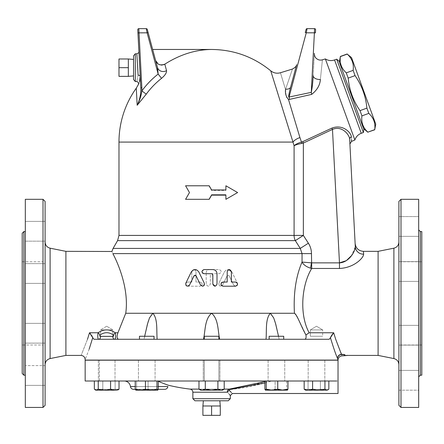 <?xml version="1.0" encoding="UTF-8"?>
<svg xmlns="http://www.w3.org/2000/svg" width="444" height="444" viewBox="0 0 444 444"><rect width="100%" height="100%" fill="white"/><g stroke="black" fill="none" stroke-linecap="round" stroke-linejoin="round"><path stroke-width="0.33" stroke-dasharray="2.22 1.67" d="M418.681 371.756L418.681 370.729M418.681 276.507L418.681 274.026M418.681 234.998L418.681 236.025M418.681 332.728L418.681 330.247M421.8 231.574L421.8 375.18M22.2 373.515L22.2 233.239M25.319 366.555L25.319 231.574L25.319 366.555M22.2 344.999L22.2 261.749L22.2 344.999L43.013 344.999L43.013 261.749L43.013 344.999M375.752 124.148L351.554 57.648M347.18 53.979L347.225 54.101C352.042 58.486 354.012 63.908 353.141 70.363L355.05 75.613C361.843 85.42 365.789 96.259 366.888 108.136L368.798 113.381C373.615 117.771 375.591 123.188 374.719 129.642L374.764 129.765M363.531 128.594L339.327 62.099L363.531 128.594M367.904 132.262L367.86 132.14C363.042 127.755 361.066 122.333 361.938 115.878L360.029 110.634C353.241 100.827 349.295 89.988 348.19 78.111L346.281 72.86C341.464 68.476 339.494 63.054 340.365 56.599L340.32 56.477M363.886 129.57L338.972 61.122M340.365 56.599L347.225 54.101M346.281 72.86L353.141 70.363M348.19 78.111L355.05 75.613M360.029 110.634L366.888 108.136M361.938 115.878L368.798 113.381M367.86 132.14L374.719 129.642M128.344 58.985L128.344 76.362L128.344 67.677L118.981 67.677L118.981 58.985M118.981 76.362L118.981 67.677M128.344 67.677L128.344 76.362M133.55 75.907L133.55 59.441L133.55 75.907M202.902 405.983L220.285 405.983L211.594 405.983L211.594 415.351L202.902 415.351M220.285 415.351L211.594 415.351M211.594 405.983L220.285 405.983M219.83 400.777L203.358 400.777L219.83 400.777M282.323 336.263L269.147 336.263L282.323 336.263M282.323 339.277L269.147 339.277L282.323 339.277M282.323 381.008L269.147 381.008L282.323 381.008M282.323 360.09L269.147 360.09L282.323 360.09M318.753 381.008L309.218 381.008L318.753 381.008M318.753 360.09L309.218 360.09L318.753 360.09M314.252 381.008L323.787 381.008L314.252 381.008M314.252 360.09L323.787 360.09L314.252 360.09M269.147 339.277L269.147 336.263L283.716 336.263L283.716 339.277L269.147 339.277L283.716 339.277M270.535 381.008L283.716 381.008L270.535 381.008M270.535 360.09L283.716 360.09L270.535 360.09M204.312 336.263L218.881 336.263M204.312 339.277L218.881 339.277L204.312 339.277M204.312 381.008L218.881 381.008L204.312 381.008L204.312 360.09L218.881 360.09L204.312 360.09M140.865 336.263L154.04 336.263L140.865 336.263M140.865 339.277L154.04 339.277L140.865 339.277M140.865 381.008L154.04 381.008L140.865 381.008M140.865 360.09L154.04 360.09L140.865 360.09M104.434 381.008L113.969 381.008L104.434 381.008M104.434 360.09L113.969 360.09L104.434 360.09M108.935 381.008L99.401 381.008L108.935 381.008M108.935 360.09L99.401 360.09L108.935 360.09M139.472 339.277L139.472 336.263L154.04 336.263L154.04 339.277L139.472 339.277L154.04 339.277M152.653 381.008L139.472 381.008L152.653 381.008M152.653 360.09L139.472 360.09L152.653 360.09M265.562 390.165L264.902 389.188L270.008 390.165L265.501 390.165L270.008 390.165L275.114 389.188L280.874 390.165L270.008 390.165L280.874 390.165L286.635 389.188L287.296 390.165L280.874 390.165L275.114 389.188L270.008 390.165L264.902 389.188L264.902 381.008L275.114 381.008L275.114 389.188L275.114 381.008L286.635 381.008L286.635 389.188L280.874 390.165L287.418 390.132L287.956 389.188L282.85 390.165L277.75 389.188L271.983 390.165L266.222 389.188L265.562 390.165L287.357 390.165L286.635 389.188L286.635 381.008L264.902 381.008L266.222 381.008L266.222 389.188M308.38 390.165L304.162 389.188L306.11 390.165L305.572 390.165L318.775 390.165L312.604 389.188L308.38 390.165M308.058 389.188L314.23 390.165L306.11 390.165L308.058 389.188L306.11 390.165L314.23 390.165L320.401 389.188L324.62 390.165L314.23 390.165L308.058 389.188L308.058 381.008L308.058 389.188M326.895 390.165L324.941 389.188L318.775 390.165L327.428 390.165L324.62 390.165L328.843 389.188L326.895 390.165M306.11 390.165L305.011 389.843L306.11 390.165M328.843 381.008L320.401 381.008L328.843 381.008L324.941 381.008L328.843 381.008L328.843 389.188L324.62 390.165L320.401 389.188L314.23 390.165L327.428 390.165L327.988 389.843M198.979 389.188L200.666 390.165L221.057 390.165L217.904 389.188L211.594 390.165L222.522 390.165L211.594 390.165L205.283 389.188L202.131 390.165L211.594 390.165L202.131 390.165L198.979 389.188L202.131 390.165L205.283 389.188L211.594 390.165L217.904 389.188L221.057 390.165L224.209 389.188L221.057 390.165L222.522 390.165L224.209 389.188L221.057 390.165L217.904 389.188L211.594 390.165L205.283 389.188L202.131 390.165L198.979 389.188L198.979 381.008L224.209 381.008L217.904 381.008L217.904 389.188L217.904 381.008L205.283 381.008L205.283 389.188L205.283 381.008L198.979 381.008M153.18 390.165L157.687 390.165L153.18 390.165L148.074 389.188L142.313 390.165L153.18 390.165L158.286 389.188L153.18 390.165L148.074 389.188L142.313 390.165L136.552 389.188L135.892 390.165L157.687 390.165L156.965 389.188L151.204 390.165L145.438 389.188L140.337 390.165L135.892 390.165L136.552 389.188L142.313 390.165M135.831 390.165L140.337 390.165L135.231 389.188L135.892 390.165M117.077 390.165L115.129 389.188L108.958 390.165L117.077 390.165L108.958 390.165L102.786 389.188L98.568 390.165L108.958 390.165L115.129 389.188L117.077 390.165L118.176 389.843L117.077 390.165M98.568 390.165L94.344 389.188L98.568 390.165L102.786 389.188L108.958 390.165L98.568 390.165M119.025 381.008L94.344 381.008L119.025 381.008L94.344 381.008L119.025 381.008L119.025 389.188L114.807 390.165L118.176 389.843M110.584 389.188L104.412 390.165L114.807 390.165L110.584 389.188L110.584 381.008M95.76 390.165L96.293 390.165L94.344 389.188L94.344 381.008M98.246 389.188L96.293 390.165L104.412 390.165L98.246 389.188L98.246 381.008M158.286 381.008L135.231 381.008L158.286 381.008L135.231 381.008L158.286 381.008L158.286 389.188L157.626 390.165M140.337 390.165L151.204 390.165M277.75 381.008L266.222 381.008L287.956 381.008L277.75 381.008L277.75 389.188M287.956 381.008L286.635 381.008L287.956 381.008L287.956 389.188M266.222 381.008L264.902 381.008M324.941 381.008L312.604 381.008L324.941 381.008L324.941 389.188M312.604 381.008L304.162 381.008L312.604 381.008L312.604 389.188M304.162 381.008L320.401 381.008L304.162 381.008L304.162 389.188M320.401 381.008L320.401 389.188L320.401 381.008M102.786 381.008L102.786 389.188L102.786 381.008M115.129 381.008L115.129 389.188L115.129 381.008M135.231 381.008L135.231 389.188M145.438 381.008L145.438 389.188M136.552 381.008L136.552 389.188L136.552 381.008M148.074 381.008L148.074 389.188L148.074 381.008M269.697 381.008L284.754 381.008L269.697 381.008M313.93 381.008L324.825 381.008L313.93 381.008M319.075 381.008L308.175 381.008L319.075 381.008M283.167 381.008L268.104 381.008L283.167 381.008M219.919 381.008L203.269 381.008L219.919 381.008L203.269 381.008L219.919 381.008L219.919 360.195L203.269 360.195L203.269 381.008L203.269 360.195L219.919 360.195L203.269 360.195L219.919 360.195L219.919 381.008M153.491 381.008L138.434 381.008L153.491 381.008M109.257 381.008L98.363 381.008L109.257 381.008M104.112 381.008L115.013 381.008L104.112 381.008M140.021 381.008L155.084 381.008L140.021 381.008M156.965 381.008L156.965 389.188M218.875 336.263L204.307 336.263L218.875 336.263L218.875 339.277L204.307 339.277L218.875 339.277M218.875 381.008L204.307 381.008L218.875 381.008L218.875 360.09L204.307 360.09L218.875 360.09M205.283 381.008L217.904 381.008L205.283 381.008L205.283 389.188M217.904 381.008L224.209 381.008L217.904 381.008L217.904 389.188M224.209 381.008L224.209 389.188M153.491 360.195L138.434 360.195L153.491 360.195M109.257 360.195L98.363 360.195L109.257 360.195M269.697 360.195L284.754 360.195L269.697 360.195M313.93 360.195L324.825 360.195L313.93 360.195M337.906 360.09L85.159 360.09M289.438 360.09L133.55 360.09L289.438 360.09M98.923 339.277L144.078 339.277L98.923 339.277C97.747 339.066 97.452 336.896 98.052 332.767C103.818 328.949 109.574 328.949 115.318 332.767A3.119 1.243 129.5 0 0 113.47 335.098C108.958 331.923 104.434 331.923 99.9 335.098C99.434 335.908 99.661 336.336 100.588 336.38A3.119 1.665 90 0 1 98.923 339.277L93.967 339.277L98.923 339.277M304.751 339.277L279.11 339.277L304.751 339.277C305.927 339.077 306.332 337.645 305.96 334.992L309.129 332.767L333.683 332.767L335.697 339.277L341.664 354.262L344.711 354.634C348.812 355.638 348.812 355.638 344.711 354.634A8.325 5.234 98.1 0 0 344.283 354.745L341.497 354.451A4.163 3.99 163.1 0 0 337.557 358.447L337.518 358.336C336.141 355.444 333.938 349.095 330.902 339.277L330.458 337.679L329.22 339.277L93.939 339.277M278.527 336.263L279.11 339.277L219.675 339.277L279.11 339.277C276.756 330.253 276.384 319.103 270.313 313.264L125.741 313.264C129.393 287.679 116.722 260.717 112.854 253.613C111.599 250.594 111.599 250.594 112.854 253.613L302.042 253.613L300.266 248.412L295.332 240.626L303.357 235.42L294.089 235.42L294.089 145.743C295.61 144.294 298.068 143.073 301.476 142.08A2.603 0.405 77.5 0 0 301.709 143.468C298.235 144.078 295.693 144.838 294.089 145.743L292.99 142.08L118.981 142.08M219.675 339.277L157.148 339.277L219.675 339.277C217.754 330.253 218.481 319.103 211.594 313.264C204.706 319.103 205.433 330.253 203.513 339.277M157.148 339.277C156.399 330.253 157.953 319.103 152.875 313.264C146.803 319.103 146.431 330.253 144.078 339.277L157.148 339.277L144.078 339.277L144.661 336.263M230.325 395.576L230.003 395.188M229.343 394.389L227.567 392.219A2.081 1.532 -41.8 0 1 229.343 390.498L229.348 389.116C242.085 387.74 254.556 385.037 266.761 381.008L271.523 381.008L266.761 381.008L264.902 381.607M231.313 392.435L232.406 393.495M192.863 392.219L227.567 392.219C227.012 390.953 227.606 389.921 229.348 389.116L190.104 389.116M264.902 382.972L271.523 381.008C257.87 385.331 243.878 388.189 229.548 389.577M266.761 381.008L124.237 381.008L266.761 381.008M336.946 381.008L85.159 381.008M158.419 381.008C157.198 381.202 166.161 384.437 168.021 385.126C170.535 386.008 157.348 381.396 158.419 381.008M228.244 400.777L194.944 400.777M289.416 360.195L133.55 360.195L289.416 360.195M337.895 360.195L85.159 360.195M92.285 339.277L92.646 337.412M93.967 339.277L92.729 337.679M337.951 359.757L337.557 358.447M89.183 349.084L85.159 359.573M135.231 386.558L158.286 386.558M130.442 386.558L167.871 386.558L130.442 386.558M135.287 389.333L158.231 389.333M164.768 389.333L133.55 389.333M201.915 271.584L203.996 269.558L212.843 269.558M211.805 273.72L203.996 273.72M212.843 284.127L212.548 274.031M217.005 273.72L217.005 284.127L215.218 286.186M193.395 269.902L193.995 269.691M196.742 269.919L198.79 271.894M204.357 284.92L204.196 285.237M203.913 285.597L203.546 285.886M203.23 286.047L202.514 286.202M200.566 285.037L195.982 275.635M185.697 284.826L185.786 283.211L191.309 271.894M195.399 275.114L194.694 275.114M194.677 275.125L189.533 285.037M188.578 285.991L186.819 286.03M185.931 285.281L185.72 284.876M223.043 282.045L227.206 282.045L227.206 271.639L227.655 270.346M228.355 269.774L228.854 269.602M231.368 271.639L231.368 282.045M231.363 282.045L235.531 282.045M236.746 282.44L237.029 282.684M237.24 282.939L237.473 283.389M237.49 283.427L237.607 284.116M237.607 284.132L237.49 284.826M237.479 284.859L237.229 285.32M221.484 282.739L221.817 282.445M235.531 286.208L223.043 286.208M209.191 199.312L185.581 199.312L189.483 192.552L185.575 185.786L189.483 192.552L185.575 199.312L189.483 192.552L185.581 185.786L209.191 185.786M211.594 189.949L225.896 189.949L225.896 185.786L237.612 192.552L225.896 199.317M225.896 199.312L225.896 194.633L225.896 199.312L225.896 195.149L211.594 195.149M185.581 185.786L208.891 185.786L211.594 190.47L225.896 190.47L225.896 185.786L237.612 192.552L225.896 185.786L225.896 190.47L211.594 190.47L208.891 185.786L185.581 185.786M225.896 194.633L211.594 194.633L208.891 199.312L185.581 199.312L208.891 199.312L211.594 194.633L225.896 194.633M187.662 286.208C184.987 284.82 184.987 283.433 187.662 282.045C184.987 283.433 184.987 284.82 187.662 286.208L200.15 286.208L187.662 286.208M187.662 282.045L191.825 282.045L187.662 282.045M191.825 282.045L191.825 271.639L191.825 282.045M200.15 282.045C202.83 283.433 202.83 284.82 200.15 286.208C202.83 284.82 202.83 283.433 200.15 282.045L195.987 282.045L195.987 271.639C194.594 268.947 193.207 268.947 191.825 271.639C193.207 268.947 194.594 268.947 195.987 271.639L195.987 282.045L200.15 282.045M206.183 272.694C206.371 270.79 207.415 269.741 209.318 269.558L219.192 269.558C221.872 270.945 221.872 272.333 219.192 273.72L210.867 273.72L210.345 274.237L210.345 284.127C208.958 286.807 207.57 286.807 206.183 284.127L206.183 272.694L206.183 284.127C207.57 286.807 208.958 286.807 210.345 284.127L210.345 274.237L210.867 273.72L219.192 273.72C221.872 272.333 221.872 270.945 219.192 269.558L209.318 269.558C207.415 269.741 206.371 270.79 206.183 272.694M224.398 271.894C226.901 268.825 229.398 268.825 231.879 271.894C229.398 268.825 226.901 268.825 224.398 271.894L218.881 283.211L224.398 271.894M231.879 271.894L237.401 283.211L231.879 271.894M237.401 283.211C237.312 286.252 236.064 286.857 233.655 285.037C236.064 286.857 237.312 286.252 237.401 283.211M222.622 285.037C220.202 286.846 218.959 286.236 218.881 283.211C218.959 286.236 220.207 286.846 222.622 285.037L227.206 275.635L229.076 275.635L233.655 285.037L229.076 275.635L227.206 275.635L222.622 285.037M292.99 142.08A10.406 4.995 162.7 0 1 299.928 137.551L301.476 142.08L302.714 141.653L303.357 143.04L303.357 235.42L308.38 243.207C310.406 246.381 311.433 249.85 311.466 253.613L311.466 262.854L310.539 268.182C306.338 266.811 303.507 264.779 302.042 262.077L311.716 262.87L311.716 268.459L310.539 268.182M349.911 143.961L349.661 139.211C349.994 145.527 349.994 145.527 349.661 139.211C349.606 135.17 342.224 125.169 332.478 129.409L303.357 143.04L301.709 143.468M285.514 89.566C278.821 67.36 278.821 67.36 285.514 89.566L285.642 89.172C294.616 62.593 294.616 62.593 285.642 89.172A6.244 3.535 -165 0 0 290.648 87.041C289.727 90.548 287.951 97.874 289.044 97.042L289.56 99.384L288.5 99.478L286.73 97.358M286.608 97.075L286.452 96.675M286.424 96.598L286.114 95.61M286.091 95.532L285.908 94.755M285.631 93.062L285.525 91.858M292.851 141.63L288.334 127.128M284.782 115.734L282.395 108.081M280.325 101.46L278.049 94.167M275.785 86.941L274.015 81.28M272.771 77.3L270.735 70.807M308.38 243.207L300.266 248.412L113.087 248.412M363.442 251.348L363.614 254.218C363.736 257.692 354.184 267.876 339.471 268.459L311.716 268.459C301.726 284.621 299.062 314.224 309.129 332.767M311.466 253.613L302.042 253.613L302.042 262.077C295.904 276.407 293.362 293.467 294.433 313.264C296.548 315.579 300.388 322.821 305.96 334.992M211.594 49.462C195.599 49.628 179.998 54.529 164.807 64.175L166.539 70.651C166.722 72.783 165.051 75.347 161.538 78.355A81.036 81.036 0 0 0 146.265 94.139L137.174 105.272L136.28 88.178M294.433 313.264L270.313 313.264C265.235 319.103 266.788 330.253 266.039 339.277M378.094 251.348L378.094 355.411M65.906 251.348L65.906 355.411M118.437 339.277C116.822 338.517 116.661 336.341 117.949 332.767L125.741 313.264M87.49 339.277C79.126 360.545 79.126 360.545 87.49 339.277L89.505 332.767L98.052 332.767A3.125 1.243 50.5 0 1 99.9 335.098M100.588 336.38L112.782 336.38A3.125 1.665 90 0 0 114.447 339.277C115.329 339.527 115.723 337.873 115.64 334.332L115.318 332.767L117.949 332.767M112.782 336.38L113.725 335.409L113.47 335.098M92.463 336.941L92.13 336.241M91.719 335.536L90.376 333.705M306.255 32.817L289.044 97.042L311.277 92.363L311.677 94.389L289.56 99.384M315.601 29.748L315.434 32.867L314.396 32.812L311.277 92.363C312.249 87.579 312.887 82.001 313.192 75.635A6.244 3.53 3 0 0 320.379 79.493C319.98 85.159 317.083 90.126 311.677 94.389M320.379 79.493C323.077 53.546 323.077 53.546 320.379 79.493M313.192 75.635C314.724 46.476 314.724 46.476 313.192 75.635L314.352 53.535M290.648 87.041L296.631 64.702M306.083 29.421L305.25 32.545L306.255 32.812L307.087 28.649M351.354 137.462L351.437 139.771M351.481 140.92L351.498 141.431M339.471 268.459L339.471 262.87L332.478 129.409L331.868 128.116C343.168 123.793 351.376 133.078 351.337 136.918A2.603 2.32 -3 0 0 349.661 139.211M354.873 140.004L325.358 58.924M155.494 60.073L152.653 49.462L155.494 60.073L158.674 64.291M147.28 29.421L148.118 32.545L147.114 32.812L146.276 28.649M166.539 70.651A6.244 5.65 165 0 1 157.47 67.449L158.164 74.059L147.114 32.817M163.425 64.813L162.165 65.057M161.094 65.052L159.679 64.746M161.538 78.355L158.164 74.059A86.497 86.497 0 0 0 141.858 90.903L146.265 94.139M140.809 87.757L140.204 76.257L140.809 87.757C141.042 93.889 139.832 99.728 137.174 105.272C139.727 100.261 141.292 95.471 141.858 90.903L141.847 87.707L140.809 87.757L137.768 29.748M314.396 32.812L314.557 28.649M138.805 28.649L138.972 32.812L137.929 32.867M139.594 81.596L138.817 83.644M138.128 75.23C136.413 83.572 136.413 83.572 138.128 75.23L136.874 54.44L138.128 75.23A2.081 1.132 177 0 1 140.204 76.257L138.994 53.158M135.298 81.557L135.298 53.791M133.55 79.504L133.55 55.85M333.683 332.767L332.723 333.81M332.495 334.088L331.857 334.943M341.497 354.451C342.13 356.332 342.13 356.332 341.497 354.451L341.664 354.262A4.163 4.057 157.1 0 0 337.518 358.336M363.614 254.218A8.325 7.864 177 0 1 355.3 246.786L355.128 243.462L355.3 246.786L351.42 255.705M344.283 354.745C347.03 355.761 347.03 355.761 344.283 354.745L344.339 355.738M398.906 364.691L398.906 242.063L398.906 364.691M398.906 405.361L398.906 201.398M398.906 387.279L398.906 370.401L398.906 387.279M398.906 335.237L398.906 345.121L398.906 335.237M398.906 264.53L398.906 281.402L398.906 264.53M398.906 216.578L398.906 236.352L398.906 216.578L398.906 236.352L398.906 216.578L418.681 216.578L398.906 216.578M398.906 271.517L398.906 261.633L398.906 271.517M398.906 342.224L398.906 325.352L398.906 342.224M398.906 390.176L398.906 370.401L398.906 390.176L418.681 390.176L418.681 370.401L418.681 390.176L398.906 390.176M45.094 364.691L45.094 242.063L45.094 364.691M45.094 201.398L45.094 405.361M45.094 368.492L45.094 385.37L45.094 368.492M45.094 333.244L45.094 323.36L45.094 333.244M45.094 280.503L45.094 263.625L45.094 280.503M45.094 241.159L45.094 221.384L45.094 241.159L45.094 221.384L45.094 241.159L25.319 241.159L25.319 221.384L25.319 241.159L25.319 221.384L25.319 241.159L45.094 241.159M45.094 273.51L45.094 283.394L45.094 273.51M45.094 326.251L45.094 343.129L45.094 326.251M45.094 365.595L45.094 385.37L45.094 365.595L25.319 365.595L45.094 365.595M400.988 199.312L400.988 407.437M418.681 199.312L418.681 407.437M43.013 407.442L43.013 199.312M25.319 199.312L25.319 407.437M25.319 323.926L25.319 343.129L25.319 323.926M25.319 269.258L25.319 283.394L25.319 269.258M421.8 261.749L421.8 344.999L421.8 261.749L400.988 261.749L400.988 344.999L400.988 261.749M363.364 132.528L336.669 59.191M322.66 336.263L310.345 336.263L322.66 336.263L310.345 336.263L322.66 336.263L322.66 329.914L322.66 336.263M322.66 329.914L310.345 329.914L322.66 329.914L310.345 329.914L322.66 329.914L316.5 326.212L322.66 329.914M100.527 336.263L112.843 336.263L100.527 336.263L100.527 329.914L112.843 329.914L100.527 329.914L112.843 329.914L100.527 329.914L100.527 336.263L112.843 336.263L100.527 336.263M106.688 326.212L100.527 329.914L106.688 326.212L112.843 329.914L112.843 336.263L112.843 329.914L106.688 326.212M420.346 231.574L420.346 375.18M23.865 231.574L23.865 375.18M224.209 389.116L198.979 389.116M192.863 398.701L230.325 398.701M117.582 240.626L295.332 240.626A10.406 9.269 -90 0 1 294.089 235.42L118.981 235.42M314.396 32.817L306.255 32.812M147.114 32.812L138.972 32.812L141.847 87.707M311.716 262.87L339.471 262.87M393.889 358.569L393.889 248.185M50.111 248.185L50.111 358.569M361.255 133.3L334.56 59.957M218.881 381.008L218.881 360.195M99.401 381.008L99.401 360.195L99.401 381.008M204.307 339.277L204.307 336.263M204.307 381.008L204.307 360.09M138.434 360.195L138.434 381.008L138.434 360.195M155.084 360.195L155.084 381.008L155.084 360.195M98.363 360.195L98.363 381.008L98.363 360.195M115.013 360.195L115.013 381.008L115.013 360.195M268.104 360.195L268.104 381.008L268.104 360.195M284.754 360.195L284.754 381.008L284.754 360.195M308.175 360.195L308.175 381.008L308.175 360.195M324.825 360.195L324.825 381.008L324.825 360.195M22.2 261.749L43.013 261.749M45.094 385.37L25.319 385.37L45.094 385.37M45.094 323.36L25.319 323.36L45.094 323.36M45.094 343.129L25.319 343.129L45.094 343.129M45.094 263.625L25.319 263.625L45.094 263.625M45.094 283.394L25.319 283.394L45.094 283.394M45.094 221.384L25.319 221.384L45.094 221.384M398.906 370.401L418.681 370.401L398.906 370.401M421.8 344.999L400.988 344.999M398.906 345.121L418.681 345.121L398.906 345.121M398.906 325.352L418.681 325.352L398.906 325.352M398.906 281.402L418.681 281.402L398.906 281.402M398.906 261.633L418.681 261.633L398.906 261.633M398.906 236.352L418.681 236.352L398.906 236.352M310.345 329.914L310.345 336.263L310.345 329.914L316.5 326.212L310.345 329.914"/><path stroke-width="0.67" d="M418.681 376.845L420.346 375.18L420.346 231.574L418.681 229.909M418.681 370.729L418.681 371.756M418.681 330.247L418.681 332.728M418.681 274.026L418.681 276.507M418.681 234.998L418.681 236.025M420.346 375.18L421.8 375.18L421.8 231.574L420.346 231.574M23.865 375.18L22.2 373.515L22.2 233.239L23.865 231.574L23.865 375.18L25.319 375.18M353.141 70.363C354.012 63.908 352.042 58.486 347.225 54.101L351.554 57.648L375.752 124.148L374.719 129.642C375.591 123.188 373.615 117.771 368.798 113.381L366.888 108.136C365.789 96.259 361.843 85.42 355.05 75.613L353.141 70.363L346.281 72.86L348.19 78.111C349.295 89.988 353.241 100.827 360.029 110.634L361.938 115.878C361.066 122.333 363.042 127.755 367.86 132.14L374.764 129.765M363.531 128.594L367.904 132.262M339.327 62.099L340.365 56.599C339.494 63.054 341.464 68.476 346.281 72.86M336.669 59.191L338.972 61.122L340.642 65.706L363.886 129.57L363.364 132.528L336.669 59.191L334.56 59.957C331.335 61.05 328.266 60.706 325.358 58.924L354.873 140.004L351.498 141.431L349.911 143.961L355.3 246.786A8.325 7.864 177 0 0 363.614 254.218L363.442 251.348C358.586 250.91 355.816 248.279 355.128 243.456L355.128 243.456M340.365 56.599L347.225 54.101M367.86 132.14L374.719 129.642M361.938 115.878L368.798 113.381M360.029 110.634L366.888 108.136M348.19 78.111L355.05 75.613M118.981 67.677L118.981 76.362L128.344 76.362L128.344 67.677L118.981 67.677L118.981 58.985L128.344 58.985L128.344 67.677M133.544 75.907L128.344 76.362M211.594 415.351L220.285 415.351L220.285 405.983L211.594 405.983L211.594 415.351L202.902 415.351L202.902 405.983L211.594 405.983M219.83 400.782L220.285 405.983M283.716 339.277L283.716 336.263L269.147 336.263L269.147 339.277M218.881 339.277L218.881 336.263L204.312 336.263L204.312 339.277M154.04 339.277L154.04 336.263L139.472 336.263L139.472 339.277M304.162 389.188L308.38 390.165L305.572 390.165L304.162 389.188L304.162 381.008M312.604 389.188L318.775 390.165L308.38 390.165L312.604 389.188L312.604 381.008M327.988 389.843L326.895 390.165L328.843 389.188L328.843 381.008M324.941 389.188L326.895 390.165L318.775 390.165L324.941 389.188L324.941 381.008M264.902 381.008L264.902 389.188L265.445 390.132L266.222 389.188L271.983 390.165L265.562 390.165M287.418 390.132L282.85 390.165L287.956 389.188L287.296 390.165M277.75 389.188L282.85 390.165L271.983 390.165L277.75 389.188L277.75 381.008M224.209 389.188L222.522 390.165L221.057 390.165L224.209 389.188L224.209 381.008M198.979 389.188L202.131 390.165L200.666 390.165L198.979 389.188L198.979 381.008M211.594 390.165L217.904 389.188L221.057 390.165L202.131 390.165L205.283 389.188L211.594 390.165M157.626 390.165L151.204 390.165L156.965 389.188L157.742 390.132L158.286 389.188L158.286 381.008M135.892 390.165L135.231 389.188L140.337 390.165L145.438 389.188L151.204 390.165L135.831 390.165M118.176 389.843L114.807 390.165L119.025 389.188L118.176 389.843L119.025 389.188L119.025 381.008M104.412 390.165L110.584 389.188L114.807 390.165L96.293 390.165L98.246 389.188L104.412 390.165M94.344 381.008L94.344 389.188L96.293 390.165L95.199 389.843L95.76 390.165M153.18 390.165L151.204 390.165M142.313 390.165L140.337 390.165M287.956 381.008L287.956 389.188M217.904 381.008L217.904 389.188M205.283 381.008L205.283 389.188M145.438 381.008L145.438 389.188M135.231 381.008L135.231 389.188M156.965 381.008L156.965 389.188M98.246 381.008L98.246 389.188M110.584 381.008L110.584 389.188M266.222 381.008L266.222 389.188M111.988 251.482L65.906 251.348L65.906 355.411L80.997 355.411C83.516 355.661 84.904 357.048 85.159 359.573L85.159 360.09L337.906 360.09M337.518 358.336L337.557 358.447A4.163 3.99 -16.9 0 1 341.497 354.451C342.13 356.332 342.13 356.332 341.497 354.451L344.283 354.745A8.325 5.234 -81.9 0 1 344.711 354.634C348.812 355.638 348.812 355.638 344.711 354.634L341.664 354.262A4.163 4.057 -22.9 0 0 337.518 358.336C336.141 355.444 333.938 349.095 330.902 339.277L330.458 337.679L329.22 339.277L93.967 339.277L92.729 337.679L89.183 349.084M231.313 392.435L229.343 390.498C233.355 394.433 233.355 394.433 229.343 390.498A2.081 1.532 -41.8 0 0 227.567 392.219C231.18 396.625 231.18 396.625 227.567 392.219C227.012 390.953 227.606 389.921 229.348 389.116L224.209 389.116M230.003 395.188L229.343 394.389M229.343 390.498L229.348 389.116L264.902 381.607M229.548 389.577L264.902 382.972M337.895 360.195L85.159 360.195L85.159 381.008L336.946 381.008C338.239 397.313 338.239 397.313 336.946 381.008C338.239 397.313 338.239 397.313 336.946 381.008M158.419 381.008C157.198 381.202 166.161 384.437 168.021 385.126C170.535 386.008 157.348 381.396 158.419 381.008L158.286 381.024M341.947 355.788L341.974 355.86C339.566 356.21 338.25 357.592 338.028 360.017L338.028 393.495L232.406 393.495L230.325 395.576L230.325 398.701L228.244 400.777L194.944 400.777L192.863 398.701L230.325 398.701M337.951 359.757L337.557 358.447M92.285 339.277C83.167 365.995 83.167 365.995 92.285 339.277M124.237 381.008A6.244 6.244 90 0 1 130.442 386.558L135.231 386.558M158.286 386.558L167.871 386.558C167.538 388.267 166.5 389.194 164.768 389.333L158.231 389.333M130.442 386.558C130.775 388.267 131.812 389.194 133.55 389.333L135.287 389.333M217.005 273.72C216.755 271.19 215.368 269.802 212.843 269.558L203.996 269.558C201.315 270.945 201.315 272.333 203.996 273.72L211.799 273.72L212.843 274.758L212.843 284.127C214.23 286.807 215.618 286.807 217.005 284.127L217.005 273.72C216.755 271.19 215.368 269.802 212.843 269.558M203.996 273.72L202.525 273.11L201.915 271.584M212.548 274.031L211.799 273.72M215.218 286.186L212.843 284.127M198.79 271.894L204.307 283.211L198.79 271.894C196.287 268.825 193.789 268.825 191.309 271.894L193.395 269.902M193.995 269.691L196.742 269.919M202.514 286.202L200.566 285.037C202.986 286.846 204.229 286.236 204.307 283.211L204.357 284.92M204.196 285.237L203.913 285.597M203.546 285.886L203.23 286.047M191.309 271.894L185.786 283.211C185.875 286.252 187.124 286.857 189.533 285.037L194.111 275.635L195.982 275.635L200.566 285.037M195.982 275.635L195.671 275.263M189.533 285.037L188.578 285.991M186.819 286.03L185.931 285.281M221.817 282.445L223.043 282.045C220.357 283.433 220.357 284.82 223.043 286.208L235.531 286.208C238.2 284.82 238.2 283.433 235.531 282.045L231.368 282.045L231.368 271.639C229.981 268.947 228.593 268.947 227.206 271.639L227.206 282.045L223.038 282.045M227.655 270.346L228.355 269.774M228.854 269.602L231.368 271.639M235.531 282.045L236.746 282.44M237.229 285.32L235.531 286.208M223.043 286.208L221.567 285.597L221.118 284.92L220.957 284.127L221.484 282.739M185.575 185.786L189.483 192.552L185.575 199.312M209.191 185.786L211.594 189.949L209.191 185.786L185.581 185.786M225.896 199.317L237.612 192.552L225.896 185.786L225.896 189.949L211.594 189.949M185.581 199.312L209.191 199.312L211.594 195.149L225.896 195.149L225.896 199.312M209.191 199.317L211.594 195.149M301.709 143.468A2.603 0.405 77.5 0 1 301.476 142.08C298.068 143.073 295.604 144.294 294.089 145.743C295.693 144.838 298.235 144.078 301.709 143.468L303.357 143.04L302.714 141.653L301.476 142.08L299.928 137.551A10.406 4.995 -17.3 0 0 292.99 142.08L294.089 145.743L294.089 235.42L303.357 235.42L295.332 240.626L300.266 248.412L308.38 243.207L303.357 235.42L303.357 143.04L332.478 129.409C342.235 125.164 349.622 135.192 349.661 139.211C349.994 145.527 349.994 145.527 349.661 139.211L355.3 246.786C355.45 250.816 349.284 262.448 339.471 262.87L339.471 268.459C354.19 267.876 363.73 257.692 363.614 254.218M310.539 268.182L311.466 262.854L302.042 262.077C303.507 264.779 306.338 266.811 310.539 268.182L311.716 268.459L311.466 253.613C311.433 249.85 310.406 246.381 308.38 243.207M117.582 240.626L118.981 235.42L294.089 235.42A10.406 9.269 -90 0 0 295.332 240.626L117.582 240.626L113.087 248.412L300.266 248.412L302.042 253.613L302.042 262.077C295.893 276.434 293.356 293.495 294.433 313.264C297.103 314.524 301.038 326.34 305.96 334.992L309.129 332.767C299.056 314.124 301.726 284.682 311.716 268.459L339.471 268.459M286.73 97.358L286.608 97.075M285.908 94.755L285.631 93.062M285.525 91.858L285.514 89.566C285.115 93.562 286.108 96.864 288.5 99.478L299.928 137.551L288.5 99.478L289.56 99.384L289.044 97.042C287.951 97.874 289.732 90.537 290.648 87.041C298.551 57.537 298.551 57.537 290.648 87.041C298.551 57.537 298.551 57.537 290.648 87.041A6.244 3.535 -165 0 1 285.642 89.172L285.514 89.566C278.821 67.36 278.821 67.36 285.514 89.566M118.975 142.08L292.99 142.08L270.807 71.034L292.851 141.63M288.334 127.128L284.782 115.734M282.395 108.081L280.325 101.46M278.049 94.167L275.785 86.941M274.015 81.28L272.771 77.3M330.458 337.679L333.683 332.767L309.129 332.767M304.751 339.277C305.927 339.077 306.332 337.645 305.96 334.992M311.466 253.613L112.854 253.613C111.599 250.594 111.599 250.594 112.854 253.613C116.722 260.717 129.393 287.679 125.741 313.264L294.433 313.264M266.039 339.277C266.788 330.253 265.235 319.103 270.313 313.264L273.693 317.904L275.602 323.715L278.527 336.258M285.642 89.172C294.616 62.593 294.616 62.593 285.642 89.172M152.653 49.462L211.594 49.462C233.794 49.695 253.507 56.804 270.735 70.807C273.648 73.082 276.884 73.732 280.442 72.744L292.435 69.053C295.143 67.571 296.536 66.123 296.631 64.702L290.648 87.041M118.981 235.42L118.981 142.08A92.618 92.618 0 0 1 136.28 88.178L137.174 105.272L146.226 94.189M211.594 49.462C195.599 49.628 179.998 54.529 164.807 64.175L163.425 64.813M166.539 70.651A6.244 5.65 165 0 1 157.47 67.449L148.118 32.545L157.47 67.449L158.164 74.059A86.497 86.497 0 0 0 141.858 90.903L146.265 94.139A81.036 81.036 0 0 1 161.538 78.355C165.057 75.347 166.722 72.777 166.539 70.651L164.807 64.175C160.106 65.834 157.004 64.469 155.494 60.073M347.658 355.411L378.094 355.411L378.094 251.348L393.889 248.185L393.889 358.569C397.014 359.418 398.684 361.46 398.906 364.691M341.497 354.451L335.697 339.277L333.683 332.767M113.47 335.098A3.119 1.243 129.5 0 1 115.318 332.767C109.579 328.949 103.824 328.949 98.052 332.767A3.119 1.243 -129.5 0 1 99.9 335.098C104.434 331.918 108.958 331.918 113.47 335.098C113.942 335.908 113.708 336.336 112.782 336.38A3.125 1.665 -90 0 0 114.447 339.277C115.629 339.066 115.917 336.896 115.318 332.767L117.949 332.767C116.661 336.341 116.822 338.517 118.437 339.277M92.729 337.679L89.505 332.767L98.052 332.767C97.452 336.896 97.747 339.066 98.923 339.277A3.119 1.665 90 0 0 100.588 336.38C99.661 336.336 99.434 335.914 99.9 335.098M87.49 339.277C79.126 360.545 79.126 360.545 87.49 339.277L89.505 332.767M125.741 313.264L117.949 332.767M92.646 337.412L92.463 336.941M92.13 336.241L91.719 335.536M90.376 333.705L89.699 332.961M311.677 94.389C317.077 90.126 319.98 85.159 320.379 79.493A6.244 3.53 3 0 1 313.192 75.635C312.887 82.007 312.249 87.579 311.277 92.363L311.677 94.389L289.538 99.384M320.379 79.493C323.077 53.546 323.077 53.546 320.379 79.493M315.434 32.867L315.601 29.748A1.038 1.038 0 0 0 314.557 28.649L314.396 32.812L315.434 32.867M306.083 29.421L305.25 32.545L306.255 32.812L307.087 28.649L314.557 28.655L307.087 28.649A1.043 1.043 0 0 0 306.083 29.421A1.038 1.038 0 0 1 307.087 28.649A1.038 1.038 0 0 0 306.083 29.421M351.354 137.462L351.337 136.918C351.554 142.918 351.554 142.918 351.337 136.918C351.398 133.1 343.173 123.782 331.868 128.116L302.714 141.653L331.868 128.116L332.478 129.409L339.471 262.87L346.337 260.65L351.42 255.705M351.437 139.771L351.481 140.92M147.114 32.817L158.164 74.059L161.538 78.355M141.847 87.707L141.858 90.903C141.292 95.471 139.727 100.261 137.174 105.272C139.832 99.728 141.042 93.889 140.809 87.757L141.847 87.707L138.805 28.649A1.043 1.043 0 0 0 137.768 29.748L137.929 32.867L147.114 32.812L148.118 32.545L147.28 29.421A1.038 1.038 0 0 0 146.276 28.655M162.165 65.057L161.094 65.052M159.679 64.746L158.674 64.291M315.601 29.748A1.038 1.038 0 0 0 314.557 28.655A1.038 1.038 0 0 1 315.601 29.748M146.276 28.649A1.043 1.043 0 0 1 147.28 29.421A1.043 1.043 0 0 0 146.276 28.649L138.805 28.649A1.043 1.043 0 0 0 137.768 29.748A1.043 1.043 0 0 1 138.805 28.649L146.276 28.649L147.114 32.812M137.929 32.867L140.809 87.757M138.128 75.23C136.413 83.572 136.413 83.572 138.128 75.23L136.874 54.44L138.128 75.23A2.081 1.132 177 0 1 140.204 76.257C138.306 87.08 138.306 87.08 140.204 76.257L139.594 81.596M138.817 83.644L138.389 84.477C138.805 82.85 138.173 81.879 136.486 81.557L135.298 81.557L133.55 79.504L133.55 55.85L135.298 53.791L135.298 81.557M138.994 53.158L138.922 51.754M135.298 53.791L136.835 53.791M332.723 333.81L332.495 334.088M331.857 334.943L330.541 337.412M344.283 354.745C347.03 355.761 347.03 355.761 344.283 354.745L344.339 355.738L341.974 355.86M398.906 405.355L400.988 407.442L400.988 199.312L398.906 201.398L398.906 405.361M378.094 355.405L393.889 358.569M45.094 364.691C45.316 361.46 46.986 359.418 50.111 358.569L50.111 248.185C46.986 247.336 45.316 245.293 45.094 242.063M45.094 405.361L45.094 201.398L43.013 199.312L43.013 407.437L25.319 407.437M65.906 355.405L50.111 358.569M418.681 407.442L418.681 199.312L400.988 199.312M418.681 407.437L400.988 407.437M45.094 405.355L43.013 407.442M25.319 407.442L25.319 199.312L43.013 199.312M144.661 336.263L147.586 323.715L149.495 317.904L152.875 313.264C157.953 319.103 156.399 330.253 157.148 339.277M351.337 136.918A2.603 2.32 -3 0 0 349.661 139.211M203.513 339.277C205.433 330.253 204.706 319.103 211.594 313.264C218.481 319.103 217.754 330.253 219.675 339.277M198.979 389.116L190.104 389.116C191.808 389.455 192.724 390.487 192.863 392.219L227.567 392.219M339.471 262.87L311.716 262.87M112.782 336.38L100.588 336.38M314.396 32.812L311.277 92.363L289.044 97.042L306.255 32.817M306.255 32.812L314.396 32.817M137.768 29.748A1.043 1.043 0 0 1 138.805 28.649M334.56 59.957L361.255 133.3C358.08 134.538 355.955 136.774 354.873 140.004M25.325 231.574L23.865 231.574M340.32 56.477L347.18 53.979M133.544 59.441L128.344 58.985M203.358 400.782L202.902 405.983M168.182 385.187A184.193 184.193 0 0 0 190.104 389.116M192.863 392.219L192.863 398.701M113.087 248.412L111.944 251.348M378.094 251.343L363.442 251.348M325.358 58.924L322.422 59.823C320.019 60.467 317.921 59.929 316.117 58.214C314.457 57.237 314.191 52.708 314.352 53.535M136.28 88.178L138.389 84.477M136.835 53.796C138.556 53.008 139.25 52.275 138.911 51.609L138.911 51.609M344.339 355.738L347.658 355.405M393.889 248.185C397.014 247.336 398.684 245.293 398.906 242.063M65.906 251.348L50.111 248.185M361.255 133.3L363.364 132.528"/></g></svg>
